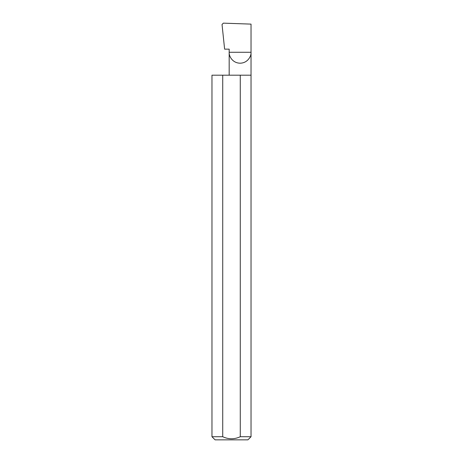 <?xml version="1.0" encoding="UTF-8"?>
<svg xmlns="http://www.w3.org/2000/svg" width="463" height="463" viewBox="0 0 463 463"><rect width="100%" height="100%" fill="white"/><g stroke="black" fill="none" stroke-linecap="round" stroke-linejoin="round"><path stroke-width="0.69" d="M229.179 75.191L229.179 52.273L251.033 52.273L251.033 24.117L223.345 23.15L222.032 24.493L224.619 49.147L229.179 49.147L229.179 52.273C228.739 55.467 232.015 63.049 240.106 63.2C248.197 63.049 251.473 55.467 251.033 52.273L251.033 436.725L247.908 439.85L215.092 439.85L211.967 436.725L222.72 436.725C228.566 439.451 234.423 439.451 240.28 436.725L251.033 436.725M240.28 436.725L240.28 75.191L251.033 75.191M211.967 436.725L211.967 75.191L222.72 75.191L222.72 436.725M240.28 75.191L222.72 75.191"/></g></svg>
